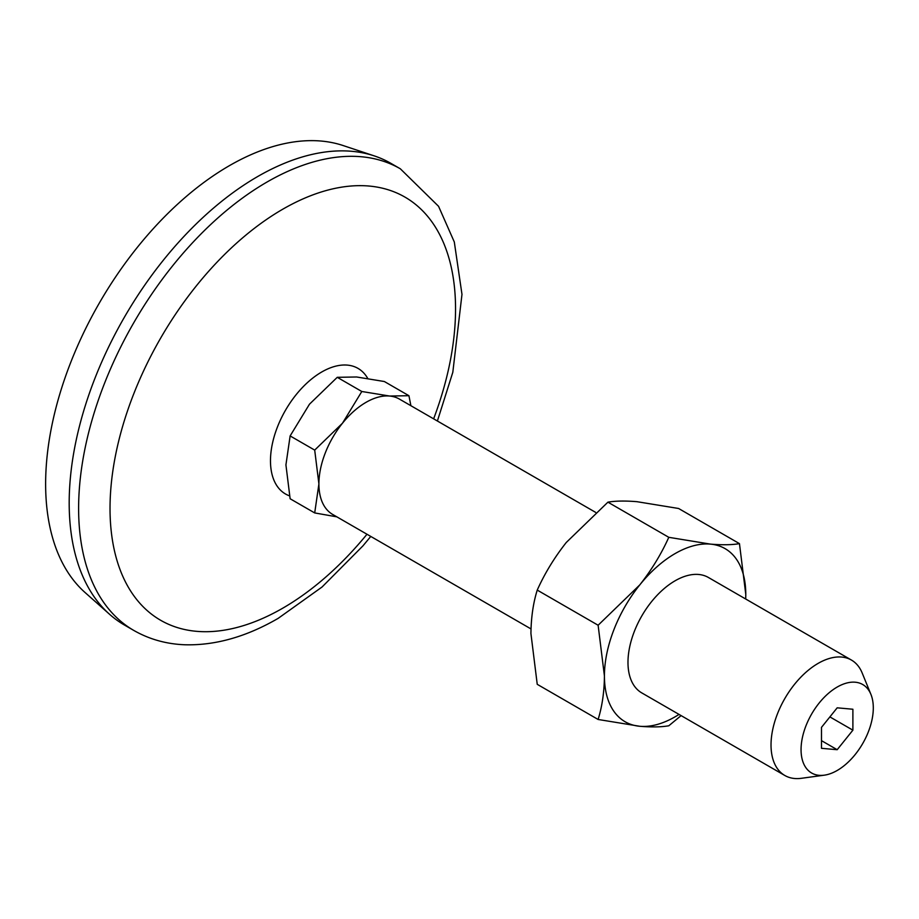 <?xml version="1.0" encoding="UTF-8"?>
<svg xmlns="http://www.w3.org/2000/svg" width="919" height="919" viewBox="0 0 919 919"><rect width="100%" height="100%" fill="white"/><g stroke="black" fill="none" stroke-linecap="round" stroke-linejoin="round"><path stroke-width="1.38" d="M679.038 714.408A99.953 57.702 -60 0 1 639.762 726.274C651.64 727.251 661.324 727.09 668.791 725.78L681.105 715.602M598.12 719.474L639.762 726.274A99.953 57.702 -60 0 1 604.426 675.993C604.277 691.869 602.163 706.355 598.12 719.474L537.236 684.322L530.929 633.559C531.113 617.511 533.215 603.013 537.236 590.09C544.737 573.399 554.41 557.534 566.265 542.486L607.918 502.165C615.408 500.866 625.081 500.706 636.936 501.682L678.59 508.483L739.462 543.634C731.972 544.933 722.3 545.093 710.444 544.117L668.791 537.316L607.918 502.165M668.791 537.316C661.301 554.008 651.617 569.872 639.762 584.921A99.953 57.702 -60 0 0 604.426 675.993L598.12 625.242L537.236 590.09M410.896 405.716L408.932 395.71L384.36 381.523L356.595 376.985L337.25 377.318L309.485 404.188L290.128 435.928L314.7 450.103L342.465 423.234A66.627 38.472 -60 0 1 389.576 396.032A66.627 38.472 -60 0 1 399.34 399.041L595.592 512.354M745.711 599.016L745.78 594.386A99.953 57.702 -60 0 1 745.665 598.993M824.297 775.176L801.334 778.313A66.627 38.472 -60 0 1 784.826 775.487A66.627 38.472 -60 0 1 784.826 698.543A66.627 38.472 -60 0 1 851.453 660.072A66.627 38.472 -60 0 1 862.16 672.949L870.925 694.408A51.085 29.488 -60 0 1 837.186 770.478A51.085 29.488 -60 0 1 824.297 775.176A51.085 29.488 -60 0 1 811.638 714.029A51.085 29.488 -60 0 1 870.925 694.408M784.826 775.487L641.784 692.903A66.627 38.472 -60 0 1 641.784 615.96A66.627 38.472 -60 0 1 708.423 577.488L851.453 660.072M598.12 625.242L639.762 584.921A99.953 57.702 -60 0 1 710.444 544.117A99.953 57.702 -60 0 1 745.78 594.386L739.462 543.634M530.998 628.929L332.701 514.456A66.627 38.472 -60 0 1 318.904 483.945A66.627 38.472 -60 0 1 342.465 423.234L361.81 391.494L337.25 377.318M336.859 516.846L314.7 512.928L318.904 483.945L314.7 450.103M314.7 512.928L290.128 498.753L285.924 464.911L290.128 435.928M361.81 391.494L389.576 396.032L408.932 395.71M366.991 534.249A244.316 141.055 -60 0 1 282.776 608.171A244.316 141.055 -60 0 1 112.509 473.308A244.316 141.055 -60 0 1 340.306 187.373A244.316 141.055 -60 0 1 433.63 418.834M133.818 630.445L124.387 625A266.533 153.887 -60 0 1 109.614 614.329A266.533 153.887 -60 0 1 124.387 317.239A266.533 153.887 -60 0 1 374.286 155.897A266.533 153.887 -60 0 1 390.92 163.364L400.339 168.797A266.533 153.887 -60 0 0 133.806 322.684A266.533 153.887 -60 0 0 133.818 630.445C149.395 639.337 166.534 644.127 185.213 644.782C215.563 645.506 246.556 636.695 278.181 618.349L322.052 587.011L362.948 545.863L370.771 536.432M109.614 614.329L85.042 592.502A259.87 150.038 -60 0 1 99.447 302.845A259.87 150.038 -60 0 1 343.097 145.535L374.286 155.897M821.483 748.307L821.483 727.366L837.186 707.825L852.889 709.238L852.889 730.168L837.186 749.709L821.483 748.307M821.483 740.645L837.186 749.709M829.891 716.9L852.889 730.168M289.519 495.846A72.521 41.872 -60 0 1 289.703 403.475A72.521 41.872 -60 0 1 367.715 378.398M437.398 421.017L452.814 372.287L461.981 294.379L454.308 241.984L438.558 206.304L400.339 168.797"/></g></svg>
